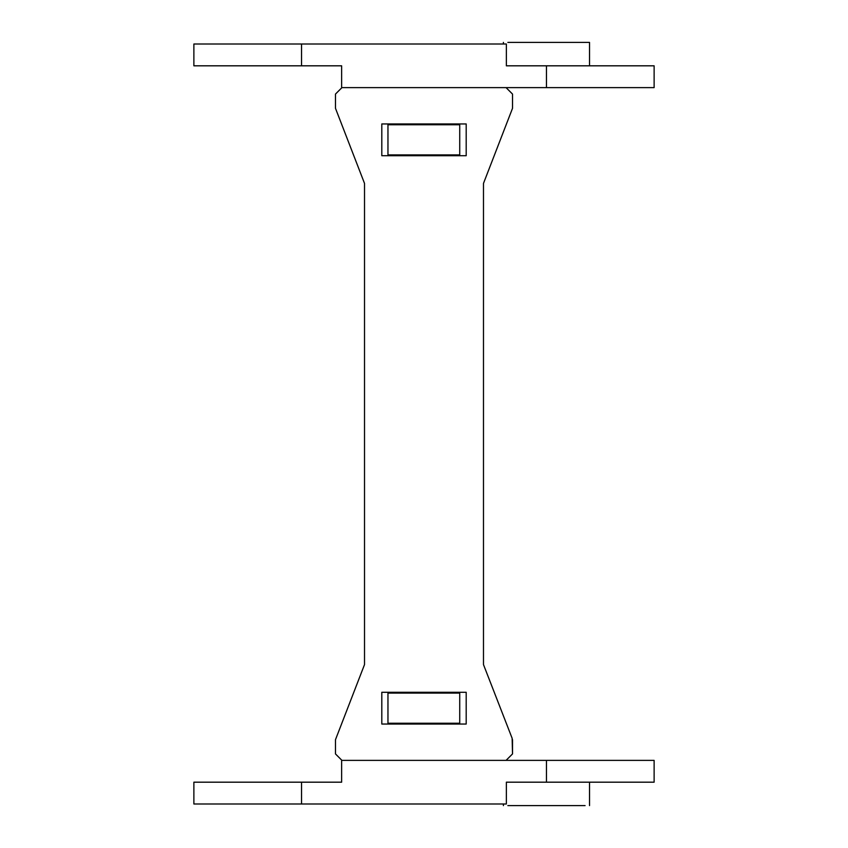 <?xml version="1.0" encoding="UTF-8"?>
<svg xmlns="http://www.w3.org/2000/svg" width="848" height="848" viewBox="0 0 848 848"><rect width="100%" height="100%" fill="white"/><g stroke="black" fill="none" stroke-linecap="round" stroke-linejoin="round"><path stroke-width="1.27" d="M585.088 805.6L507.846 805.6M546.462 760.38L341.638 760.38L341.638 782.185L193.874 782.185L193.874 803.989L506.362 803.989L506.362 782.185L546.462 782.185L546.462 760.38L654.126 760.38L654.126 782.185L546.462 782.185M387.96 693.092L387.96 723.238L459.733 723.238L459.733 693.092L387.96 693.092M507.846 42.4L589.53 42.4L589.53 65.815M546.462 87.62L341.638 87.62L341.638 65.815L193.874 65.815L193.874 44.011L506.362 44.011L506.362 65.815L546.462 65.815L546.462 87.62L654.126 87.62L654.126 65.815L546.462 65.815M459.733 124.762L387.96 124.762L387.96 154.908L459.733 154.908L459.733 124.762M466.199 155.714L466.199 123.956L381.801 123.956L381.801 155.714L466.199 155.714M466.199 692.286L466.199 724.044L381.801 724.044L381.801 692.286L466.199 692.286M483.487 664.599L483.487 183.401L483.487 664.599L512.15 738.322L512.521 753.925L506.065 760.38L341.935 760.38L335.479 753.925L335.479 739.7L335.479 753.925M364.513 664.599L364.513 183.401L364.513 664.599L335.479 739.7M512.521 94.075L512.521 108.3L512.521 94.075L506.065 87.62L341.935 87.62L335.479 94.075L335.479 108.3L364.513 183.401M512.521 108.3L483.487 183.401M512.521 739.7L512.521 753.925M335.479 94.075L335.479 108.3M301.538 803.989L301.538 782.185M301.538 44.011L301.538 65.815M503.405 805.6L503.405 803.989M589.53 782.185L589.53 805.6M503.405 44.011L503.405 42.4"/></g></svg>
